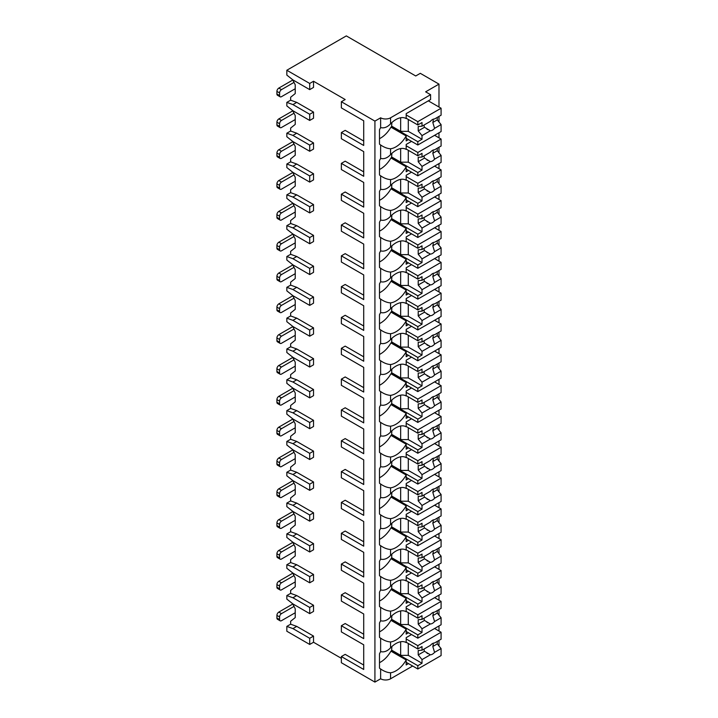 <?xml version="1.0" encoding="UTF-8"?>
<svg xmlns="http://www.w3.org/2000/svg" width="718" height="718" viewBox="0 0 718 718"><rect width="100%" height="100%" fill="white"/><g stroke="black" fill="none" stroke-linecap="round" stroke-linejoin="round"><path stroke-width="1.08" d="M341.364 101.732L374.922 121.109L380.639 117.806A7.009 4.048 0 0 0 390.556 117.806L430.594 94.686L425.639 91.823L438.985 84.114L420.299 73.326L415.722 75.973L346.318 35.9L286.832 70.247L286.832 75.094L292.935 79.931L309.709 89.624L313.524 87.416L313.524 81.251L345.178 99.533L341.364 101.732L341.364 107.897L363.712 120.795L363.712 141.051L345.178 130.353L341.364 132.552L341.364 138.718L363.712 151.624L363.712 171.88L345.178 161.173L341.364 163.381L341.364 169.547L363.712 182.444L363.712 202.7L345.178 192.002L341.364 194.201L341.364 200.367L363.712 213.273L363.712 233.521L345.178 222.822L341.364 225.03L341.364 231.187L363.712 244.093L363.712 264.35L345.178 253.651L341.364 255.85L341.364 262.016L363.712 274.913L363.712 295.17L345.178 284.472L341.364 286.67L341.364 292.836L363.712 305.742L363.712 325.999L345.178 315.292L341.364 317.5L341.364 323.665L363.712 336.562L363.712 356.819L345.178 346.121L341.364 348.32L341.364 354.486L363.712 367.392L363.712 387.648L345.178 376.941L341.364 379.149L341.364 385.306L363.712 398.212L363.712 418.468L345.178 407.77L341.364 409.969L341.364 416.135L363.712 429.032L363.712 449.288L345.178 438.59L341.364 440.789L341.364 446.955L363.712 459.861L363.712 480.118L345.178 469.419L341.364 471.618L341.364 477.784L363.712 490.681L363.712 510.938L345.178 500.24L341.364 502.438L341.364 508.604L363.712 521.51L363.712 541.767L345.178 531.06L341.364 533.268L341.364 539.433L363.712 552.33L363.712 572.587L345.178 561.889L341.364 564.088L341.364 570.254L363.712 583.16L363.712 603.407L345.178 592.709L341.364 594.917L341.364 601.074L363.712 613.98L363.712 634.236L345.178 623.538L341.364 625.737L341.364 631.903L363.712 644.8L363.712 665.056L345.178 654.358L341.364 656.557L341.364 662.723L374.922 682.1L380.639 678.797A7.009 4.048 0 0 0 390.556 678.797L412.671 666.026M438.492 645.401L438.985 645.114L438.985 640.42M309.709 644.45L309.709 638.284L292.935 628.6L286.832 626.401L286.832 631.239L309.709 644.45L313.524 642.251L341.364 658.325M363.712 644.8L363.712 669.463L341.364 656.557M363.712 613.98L363.712 638.634L341.364 625.737M363.712 583.16L363.712 607.814L341.364 594.917M363.712 552.33L363.712 576.994L341.364 564.088M363.712 521.51L363.712 546.165L341.364 533.268M363.712 490.681L363.712 515.345L341.364 502.438M363.712 459.861L363.712 484.515L341.364 471.618M363.712 429.032L363.712 453.695L341.364 440.789M363.712 398.212L363.712 422.875L341.364 409.969M363.712 367.392L363.712 392.046L341.364 379.149M363.712 336.562L363.712 361.226L341.364 348.32M363.712 305.742L363.712 330.397L341.364 317.5M363.712 274.913L363.712 299.577L341.364 286.67M363.712 244.093L363.712 268.747L341.364 255.85M363.712 213.273L363.712 237.927L341.364 225.03M363.712 182.444L363.712 207.107L341.364 194.201M363.712 151.624L363.712 176.278L341.364 163.381M363.712 120.795L363.712 145.458L341.364 132.552M374.922 682.1L374.922 121.109M286.832 626.401L290.646 624.193L290.646 621.25L295.224 617.588L295.224 608.783L292.612 603.685M309.709 613.63L309.709 607.464L292.935 597.771L286.832 595.572L286.832 599.099L292.935 603.937L309.709 613.63L313.524 611.422L313.524 605.265L296.749 595.572L290.646 593.373L290.646 590.42L295.224 586.768L295.224 577.963L292.612 572.856M309.709 582.801L309.709 576.635L292.935 566.951L286.832 564.752L286.832 568.27L292.935 573.117L309.709 582.801L313.524 580.602L313.524 574.436L296.749 564.752L290.646 562.544L290.646 559.6L295.224 555.938L295.224 547.134L292.612 542.036M309.709 551.98L309.709 545.815L292.935 536.131L286.832 533.923L286.832 537.45L292.935 542.296L309.709 551.98L313.524 549.782L313.524 543.616L296.749 533.923L290.646 531.724L290.646 528.771L295.224 525.118L295.224 516.314L292.612 511.216M309.709 521.151L309.709 514.994L292.935 505.301L286.832 503.103L286.832 506.621L292.935 511.467L309.709 521.151L313.524 518.952L313.524 512.787L296.749 503.103L290.646 500.904L290.646 497.951L295.224 494.298L295.224 485.485L292.612 480.387M309.709 490.331L309.709 484.165L292.935 474.481L286.832 472.282L286.832 475.801L292.935 480.647L309.709 490.331L313.524 488.132L313.524 481.966L296.749 472.282L290.646 470.075L290.646 467.122L295.224 463.469L295.224 454.665L292.612 449.567M309.709 459.511L309.709 453.345L292.935 443.652L286.832 441.453L286.832 444.981L292.935 449.818L309.709 459.511L313.524 457.303L313.524 451.137L296.749 441.453L290.646 439.254L290.646 436.302L295.224 432.649L295.224 423.844L292.612 418.738M309.709 428.682L309.709 422.516L292.935 412.832L286.832 410.633L286.832 414.151L292.935 418.998L309.709 428.682L313.524 426.483L313.524 420.317L296.749 410.633L290.646 408.425L290.646 405.482L295.224 401.82L295.224 393.015L292.612 387.917M309.709 397.862L309.709 391.696L292.935 382.012L286.832 379.804L286.832 383.331L292.935 388.169L309.709 397.862L313.524 395.663L313.524 389.497L296.749 379.804L290.646 377.605L290.646 374.652L295.224 371L295.224 362.195L292.612 357.088M309.709 367.033L309.709 360.876L292.935 351.183L286.832 348.984L286.832 352.502L292.935 357.349L309.709 367.033L313.524 364.834L313.524 358.668L296.749 348.984L290.646 346.785L290.646 343.832L295.224 340.179L295.224 331.366L292.612 326.268M309.709 336.212L309.709 330.047L292.935 320.363L286.832 318.155L286.832 321.682L292.935 326.528L309.709 336.212L313.524 334.014L313.524 327.848L296.749 318.155L290.646 315.956L290.646 313.003L295.224 309.35L295.224 300.546L292.612 295.448M309.709 305.392L309.709 299.226L292.935 289.534L286.832 287.335L286.832 290.853L292.935 295.699L309.709 305.392L313.524 303.184L313.524 297.019L296.749 287.335L290.646 285.136L290.646 282.183L295.224 278.53L295.224 269.717L292.612 264.619M309.709 274.563L309.709 268.397L292.935 258.713L286.832 256.514L286.832 260.033L292.935 264.879L309.709 274.563L313.524 272.364L313.524 266.199L296.749 256.514L290.646 254.307L290.646 251.363L295.224 247.701L295.224 238.897L292.612 233.799M309.709 243.743L309.709 237.577L292.935 227.884L286.832 225.685L286.832 229.213L292.935 234.05L309.709 243.743L313.524 241.535L313.524 235.378L296.749 225.685L290.646 223.486L290.646 220.534L295.224 216.881L295.224 208.076L292.612 202.97M309.709 212.914L309.709 206.748L292.935 197.064L286.832 194.865L286.832 198.383L292.935 203.23L309.709 212.914L313.524 210.715L313.524 204.549L296.749 194.865L290.646 192.657L290.646 189.714L295.224 186.052L295.224 177.247L292.612 172.149M309.709 182.094L309.709 175.928L292.935 166.244L286.832 164.036L286.832 167.563L292.935 172.41L309.709 182.094L313.524 179.895L313.524 173.729L296.749 164.036L290.646 161.837L290.646 158.884L295.224 155.232L295.224 146.427L292.612 141.329M309.709 151.265L309.709 145.108L292.935 135.415L286.832 133.216L286.832 136.734L292.935 141.581L309.709 151.265L313.524 149.066L313.524 142.9L296.749 133.216L290.646 131.017L290.646 128.064L295.224 124.411L295.224 115.598L292.612 110.5M309.709 120.444L309.709 114.279L292.935 104.595L286.832 102.387L286.832 105.914L292.935 110.76L309.709 120.444L313.524 118.246L313.524 112.08L296.749 102.387L290.646 100.188L290.646 97.235L295.224 93.582L295.224 84.778L292.612 79.68M313.524 642.251L313.524 636.085L296.749 626.401L290.646 624.193M286.832 102.387L290.646 100.188M286.832 133.216L290.646 131.017M286.832 164.036L290.646 161.837M286.832 194.865L290.646 192.657M286.832 225.685L290.646 223.486M286.832 256.514L290.646 254.307M286.832 287.335L290.646 285.136M286.832 318.155L290.646 315.956M286.832 348.984L290.646 346.785M286.832 379.804L290.646 377.605M286.832 410.633L290.646 408.425M286.832 441.453L290.646 439.254M286.832 472.282L290.646 470.075M286.832 503.103L290.646 500.904M286.832 533.923L290.646 531.724M286.832 564.752L290.646 562.544M286.832 595.572L290.646 593.373M280.146 96.804L277.471 95.261A2.692 1.553 -60 0 1 276.915 94.022L276.915 91.383A2.692 1.553 -60 0 1 278.826 88.081L281.492 89.624A2.692 1.553 120 0 0 279.589 92.927L279.589 95.566A2.692 1.553 120 0 0 280.146 96.804A2.692 1.553 120 0 0 281.492 96.67L295.224 88.745M281.492 89.624L294.003 82.399M278.826 88.081L292.738 80.048A6.471 3.734 0 0 1 292.782 80.021M286.832 70.247L309.709 83.459L313.524 81.251M309.709 89.624L309.709 83.459M309.709 114.279L313.524 112.08M309.709 145.108L313.524 142.9M309.709 175.928L313.524 173.729M309.709 206.748L313.524 204.549M309.709 237.577L313.524 235.378M309.709 268.397L313.524 266.199M309.709 299.226L313.524 297.019M309.709 330.047L313.524 327.848M309.709 360.876L313.524 358.668M309.709 391.696L313.524 389.497M309.709 422.516L313.524 420.317M309.709 453.345L313.524 451.137M309.709 484.165L313.524 481.966M309.709 514.994L313.524 512.787M309.709 545.815L313.524 543.616M309.709 576.635L313.524 574.436M309.709 607.464L313.524 605.265M309.709 638.284L313.524 636.085M292.935 135.415L296.749 133.216M292.935 104.595L296.749 102.387M292.935 166.244L296.749 164.036M292.935 197.064L296.749 194.865M292.935 227.884L296.749 225.685M292.935 258.713L296.749 256.514M292.935 289.534L296.749 287.335M292.935 320.363L296.749 318.155M292.935 351.183L296.749 348.984M292.935 382.012L296.749 379.804M292.935 412.832L296.749 410.633M292.935 443.652L296.749 441.453M292.935 474.481L296.749 472.282M292.935 505.301L296.749 503.103M292.935 536.131L296.749 533.923M292.935 566.951L296.749 564.752M292.935 597.771L296.749 595.572M292.935 628.6L296.749 626.401M438.985 631.023L438.985 625.952M438.985 615.191L438.985 609.591M438.985 600.194L438.985 595.132M438.985 584.362L438.985 578.771M438.985 569.374L438.985 564.312M438.985 553.542L438.985 547.951M438.985 538.545L438.985 533.483M438.985 522.713L438.985 517.122M438.985 507.725L438.985 502.663M438.985 491.893L438.985 486.301M438.985 476.905L438.985 471.834M438.985 461.073L438.985 455.472M438.985 446.075L438.985 441.014M438.985 430.244L438.985 424.652M438.985 415.255L438.985 410.193M438.985 399.423L438.985 393.823M438.985 384.426L438.985 379.364M438.985 368.594L438.985 363.003M438.985 353.606L438.985 348.544M438.985 337.774L438.985 332.183M438.985 322.786L438.985 317.715M438.985 306.954L438.985 301.354M438.985 291.957L438.985 286.895M438.985 276.125L438.985 270.533M438.985 261.137L438.985 256.066M438.985 245.305L438.985 239.704M438.985 230.307L438.985 225.246M438.985 214.476L438.985 208.884M438.985 199.487L438.985 194.425M438.985 183.655L438.985 178.064M438.985 168.658L438.985 163.596M438.985 152.826L438.985 147.235M438.985 137.838L438.985 132.776M438.985 122.006L438.985 116.415M438.985 107.018L438.985 84.114M380.639 117.806L380.639 127.607C384.076 128.441 387.379 127.185 390.556 123.819A20.49 11.829 120 0 1 406.146 118.551A20.49 11.829 120 0 1 406.191 118.578L406.191 113.623L430.594 99.533L430.594 94.686M408.479 139.597L406.191 140.916L406.191 135.962L390.942 127.158A20.49 11.829 120 0 1 379.499 138.664M380.639 127.607A20.49 11.829 120 0 0 379.499 129.77L379.499 144.147A20.49 11.829 120 0 0 380.639 144.991L380.639 158.427C384.076 159.27 387.379 158.005 390.556 154.648A20.49 11.829 120 0 1 406.146 149.371A20.49 11.829 120 0 1 406.191 149.398L406.191 144.444L411.531 141.365M390.556 154.648L390.556 148.77A20.49 11.829 120 0 0 406.191 135.962M380.639 158.427A20.49 11.829 120 0 0 379.499 160.59L379.499 174.968A20.49 11.829 120 0 0 380.639 175.811L380.639 189.256C384.076 190.09 387.379 188.834 390.556 185.468A20.49 11.829 120 0 1 406.146 180.2A20.49 11.829 120 0 1 406.191 180.227L406.191 175.264L411.531 172.185M390.556 185.468L390.556 179.59A20.49 11.829 120 0 0 406.191 166.782L390.942 157.978A20.49 11.829 120 0 1 379.499 169.493M408.479 170.426L406.191 171.746L406.191 166.782M380.639 189.256A20.49 11.829 120 0 0 379.499 191.419L379.499 205.797A20.49 11.829 120 0 0 380.639 206.64L380.639 220.076C384.076 220.911 387.379 219.654 390.556 216.297A20.49 11.829 120 0 1 406.146 211.02A20.49 11.829 120 0 1 406.191 211.047L406.191 206.093L411.531 203.006M390.556 216.297L390.556 210.419A20.49 11.829 120 0 0 406.191 197.612L390.942 188.807A20.49 11.829 120 0 1 379.499 200.313M408.479 201.246L406.191 202.566L406.191 197.612M380.639 220.076A20.49 11.829 120 0 0 379.499 222.239L379.499 236.617A20.49 11.829 120 0 0 380.639 237.461L380.639 250.896C384.076 251.74 387.379 250.474 390.556 247.118A20.49 11.829 120 0 1 406.146 241.84A20.49 11.829 120 0 1 406.191 241.876L406.191 236.913L411.531 233.835M390.556 247.118L390.556 241.239A20.49 11.829 120 0 0 406.191 228.432L390.942 219.627A20.49 11.829 120 0 1 379.499 231.142M408.479 232.076L406.191 233.395L406.191 228.432M380.639 250.896A20.49 11.829 120 0 0 379.499 253.068L379.499 267.437A20.49 11.829 120 0 0 380.639 268.281L380.639 281.725C384.076 282.56 387.379 281.303 390.556 277.947A20.49 11.829 120 0 1 406.146 272.669A20.49 11.829 120 0 1 406.191 272.696L406.191 267.742L411.531 264.655M390.556 277.947L390.556 272.068A20.49 11.829 120 0 0 406.191 259.261L390.942 250.447A20.49 11.829 120 0 1 379.499 261.962M408.479 262.896L406.191 264.215L406.191 259.261M380.639 281.725A20.49 11.829 120 0 0 379.499 283.888L379.499 298.266A20.49 11.829 120 0 0 380.639 299.11L380.639 312.545C384.076 313.389 387.379 312.124 390.556 308.767A20.49 11.829 120 0 1 406.146 303.49A20.49 11.829 120 0 1 406.191 303.526L406.191 298.562L411.531 295.484M390.556 308.767L390.556 302.888A20.49 11.829 120 0 0 406.191 290.081L390.942 281.276A20.49 11.829 120 0 1 379.499 292.782M408.479 293.716L406.191 295.044L406.191 290.081M380.639 312.545A20.49 11.829 120 0 0 379.499 314.708L379.499 329.086A20.49 11.829 120 0 0 380.639 329.93L380.639 343.375C384.076 344.209 387.379 342.953 390.556 339.587A20.49 11.829 120 0 1 406.146 334.319A20.49 11.829 120 0 1 406.191 334.346L406.191 329.382L411.531 326.304M390.556 339.587L390.556 333.717A20.49 11.829 120 0 0 406.191 320.901L390.942 312.097A20.49 11.829 120 0 1 379.499 323.612M408.479 324.545L406.191 325.864L406.191 320.901M380.639 343.375A20.49 11.829 120 0 0 379.499 345.537L379.499 359.915A20.49 11.829 120 0 0 380.639 360.759L380.639 374.195C384.076 375.029 387.379 373.773 390.556 370.416A20.49 11.829 120 0 1 406.146 365.139A20.49 11.829 120 0 1 406.191 365.166L406.191 360.212L411.531 357.124M390.556 370.416L390.556 364.538A20.49 11.829 120 0 0 406.191 351.73L390.942 342.926A20.49 11.829 120 0 1 379.499 354.432M408.479 355.365L406.191 356.684L406.191 351.73M380.639 374.195A20.49 11.829 120 0 0 379.499 376.358L379.499 390.736A20.49 11.829 120 0 0 380.639 391.579L380.639 405.024C384.076 405.858 387.379 404.593 390.556 401.236A20.49 11.829 120 0 1 406.146 395.968A20.49 11.829 120 0 1 406.191 395.995L406.191 391.032L411.531 387.953M390.556 401.236L390.556 395.358A20.49 11.829 120 0 0 406.191 382.55L390.942 373.746A20.49 11.829 120 0 1 379.499 385.261M408.479 386.194L406.191 387.514L406.191 382.55M380.639 405.024A20.49 11.829 120 0 0 379.499 407.187L379.499 421.565A20.49 11.829 120 0 0 380.639 422.408L380.639 435.844C384.076 436.679 387.379 435.422 390.556 432.065A20.49 11.829 120 0 1 406.146 426.788A20.49 11.829 120 0 1 406.191 426.815L406.191 421.861L411.531 418.774M390.556 432.065L390.556 426.187A20.49 11.829 120 0 0 406.191 413.38L390.942 404.566A20.49 11.829 120 0 1 379.499 416.081M408.479 417.014L406.191 418.334L406.191 413.38M380.639 435.844A20.49 11.829 120 0 0 379.499 438.007L379.499 452.385A20.49 11.829 120 0 0 380.639 453.229L380.639 466.664C384.076 467.508 387.379 466.242 390.556 462.886A20.49 11.829 120 0 1 406.146 457.608A20.49 11.829 120 0 1 406.191 457.644L406.191 452.681L411.531 449.603M390.556 462.886L390.556 457.007A20.49 11.829 120 0 0 406.191 444.2L390.942 435.395A20.49 11.829 120 0 1 379.499 446.901M408.479 447.835L406.191 449.163L406.191 444.2M380.639 466.664A20.49 11.829 120 0 0 379.499 468.836L379.499 483.205A20.49 11.829 120 0 0 380.639 484.049L380.639 497.493C384.076 498.328 387.379 497.071 390.556 493.706A20.49 11.829 120 0 1 406.146 488.437A20.49 11.829 120 0 1 406.191 488.464L406.191 483.51L411.531 480.423M390.556 493.706L390.556 487.836A20.49 11.829 120 0 0 406.191 475.029L390.942 466.215A20.49 11.829 120 0 1 379.499 477.73M408.479 478.664L406.191 479.983L406.191 475.029M380.639 497.493A20.49 11.829 120 0 0 379.499 499.656L379.499 514.034A20.49 11.829 120 0 0 380.639 514.878L380.639 528.313C384.076 529.157 387.379 527.892 390.556 524.535A20.49 11.829 120 0 1 406.146 519.258A20.49 11.829 120 0 1 406.191 519.285L406.191 514.33L411.531 511.252M390.556 524.535L390.556 518.656A20.49 11.829 120 0 0 406.191 505.849L390.942 497.044A20.49 11.829 120 0 1 379.499 508.55M408.479 509.484L406.191 510.803L406.191 505.849M380.639 528.313A20.49 11.829 120 0 0 379.499 530.476L379.499 544.854A20.49 11.829 120 0 0 380.639 545.698L380.639 559.142C384.076 559.977 387.379 558.721 390.556 555.355A20.49 11.829 120 0 1 406.146 550.087A20.49 11.829 120 0 1 406.191 550.114L406.191 545.15L411.531 542.072M390.556 555.355L390.556 549.485A20.49 11.829 120 0 0 406.191 536.669L390.942 527.865A20.49 11.829 120 0 1 379.499 539.38M408.479 540.313L406.191 541.632L406.191 536.669M380.639 559.142A20.49 11.829 120 0 0 379.499 561.305L379.499 575.683A20.49 11.829 120 0 0 380.639 576.527L380.639 589.963C384.076 590.797 387.379 589.541 390.556 586.184A20.49 11.829 120 0 1 406.146 580.907A20.49 11.829 120 0 1 406.191 580.934L406.191 575.98L411.531 572.892M390.556 586.184L390.556 580.306A20.49 11.829 120 0 0 406.191 567.498L390.942 558.694A20.49 11.829 120 0 1 379.499 570.2M408.479 571.133L406.191 572.452L406.191 567.498M380.639 589.963A20.49 11.829 120 0 0 379.499 592.126L379.499 606.504A20.49 11.829 120 0 0 380.639 607.347L380.639 620.783C384.076 621.626 387.379 620.361 390.556 617.004A20.49 11.829 120 0 1 406.146 611.727A20.49 11.829 120 0 1 406.191 611.763L406.191 606.8L411.531 603.721M390.556 617.004L390.556 611.126A20.49 11.829 120 0 0 406.191 598.318L390.942 589.514A20.49 11.829 120 0 1 379.499 601.029M408.479 601.962L406.191 603.282L406.191 598.318M380.639 678.797L380.639 668.996A20.49 11.829 120 0 1 379.499 668.153L379.499 653.775A20.49 11.829 120 0 1 380.639 651.612C384.076 652.447 387.379 651.19 390.556 647.833A20.49 11.829 120 0 1 406.146 642.556A20.49 11.829 120 0 1 406.191 642.583L406.191 637.629L411.531 634.541M390.556 647.833L390.556 641.955A20.49 11.829 120 0 0 406.191 629.147L390.942 620.334A20.49 11.829 120 0 1 379.499 631.849M408.479 632.782L406.191 634.102L406.191 629.147M408.479 663.603L406.191 664.931L406.191 659.968L390.942 651.163A20.49 11.829 120 0 1 379.499 662.669M390.556 678.797L390.556 672.775A20.49 11.829 120 0 0 406.191 659.968M391.893 122.527L391.507 127.49M390.556 148.77C387.379 148.59 384.076 147.325 380.639 144.991L381.079 145.242M380.639 620.783A20.49 11.829 120 0 0 379.499 622.955L379.499 637.324A20.49 11.829 120 0 0 380.639 638.167L380.639 651.612M390.556 179.59C387.379 179.41 384.076 178.154 380.639 175.811L381.079 176.063M390.556 210.419C387.379 210.239 384.076 208.974 380.639 206.64L381.079 206.892M390.556 241.239C387.379 241.06 384.076 239.803 380.639 237.461L381.079 237.712M390.556 272.068C387.379 271.88 384.076 270.623 380.639 268.281L381.079 268.532M390.556 302.888C387.379 302.709 384.076 301.443 380.639 299.11L381.079 299.361M390.556 333.717C387.379 333.529 384.076 332.272 380.639 329.93L381.079 330.181M390.556 364.538C387.379 364.358 384.076 363.093 380.639 360.759L381.079 361.01M390.556 395.358C387.379 395.178 384.076 393.922 380.639 391.579L381.079 391.831M390.556 426.187C387.379 426.007 384.076 424.742 380.639 422.408L381.079 422.66M390.556 457.007C387.379 456.827 384.076 455.571 380.639 453.229L381.079 453.48M390.556 487.836C387.379 487.648 384.076 486.391 380.639 484.049L381.079 484.3M390.556 518.656C387.379 518.477 384.076 517.211 380.639 514.878L381.079 515.129M390.556 549.485C387.379 549.297 384.076 548.04 380.639 545.698L381.079 545.949M390.556 580.306C387.379 580.126 384.076 578.861 380.639 576.527L381.079 576.778M390.556 611.126C387.379 610.946 384.076 609.69 380.639 607.347L381.079 607.599M390.556 641.955C387.379 641.766 384.076 640.51 380.639 638.167L381.079 638.419M390.556 672.775C387.379 672.595 384.076 671.33 380.639 668.996L381.079 669.248M391.893 153.347L391.507 158.31M406.191 149.066L417.822 155.779L422.013 153.356L422.013 157.036L430.36 152.216A6.471 3.734 120 0 1 432.469 150.412A6.471 3.734 120 0 1 434.569 149.784L441.085 146.023L441.085 139.05L417.822 152.476L417.822 155.779M406.191 145.763L417.822 152.476M391.507 157.323L417.822 172.517L417.822 175.82L441.085 162.385L441.085 155.411L437.271 150.717L432.81 153.293A6.471 3.734 120 0 0 433.169 150.062M406.191 169.098L417.822 175.82M417.822 172.517L422.013 170.094L422.013 166.423L430.36 161.604A6.471 3.734 120 0 0 432.469 160.976A6.471 3.734 120 0 0 434.569 159.172L441.085 155.411M422.013 166.423L418.208 161.729L418.208 157.323L422.013 157.036M424.087 155.842A6.471 3.734 120 0 0 424.491 158.095L418.208 161.729M424.491 158.095L430.36 161.604M434.569 159.172L432.81 153.293M422.013 170.094L408.291 162.169L400.662 162.169L391.893 157.107M408.291 150.277L408.291 162.169M400.662 148.563L400.662 162.169M437.271 150.717L437.271 148.231M434.605 135.307L441.085 139.05M391.893 184.176L391.507 189.13M406.191 179.895L417.822 186.608L422.013 184.185L422.013 187.856L430.36 183.036A6.471 3.734 120 0 1 432.469 181.232A6.471 3.734 120 0 1 434.569 180.613L441.085 176.852L441.085 169.87L417.822 183.305L417.822 186.608M406.191 176.592L417.822 183.305M391.507 188.143L417.822 203.338L417.822 206.64L441.085 193.214L441.085 186.231L437.271 181.546L432.81 184.113A6.471 3.734 120 0 0 433.169 180.891M406.191 199.927L417.822 206.64M417.822 203.338L422.013 200.914L422.013 197.244L430.36 192.424A6.471 3.734 120 0 0 432.469 191.805A6.471 3.734 120 0 0 434.569 190.001L441.085 186.231M422.013 197.244L418.208 192.55L418.208 188.143L422.013 187.856M424.087 186.662A6.471 3.734 120 0 0 424.491 188.924L418.208 192.55M424.491 188.924L430.36 192.424M434.569 190.001L432.81 184.113M422.013 200.914L408.291 192.989L400.662 192.989L391.893 187.928M408.291 181.098L408.291 192.989M400.662 179.392L400.662 192.989M437.271 181.546L437.271 179.051M434.605 166.127L441.085 169.87M391.893 214.996L391.507 219.959M406.191 210.715L417.822 217.428L422.013 215.005L422.013 218.685L430.36 213.865A6.471 3.734 120 0 1 432.469 212.061A6.471 3.734 120 0 1 434.569 211.433L441.085 207.673L441.085 200.699L417.822 214.126L417.822 217.428M406.191 207.412L417.822 214.126M391.507 218.972L417.822 234.167L417.822 237.47L441.085 224.034L441.085 217.06L437.271 212.366L432.81 214.942A6.471 3.734 120 0 0 433.169 211.711M406.191 230.747L417.822 237.47M417.822 234.167L422.013 231.743L422.013 228.064L430.36 223.253A6.471 3.734 120 0 0 432.469 222.625A6.471 3.734 120 0 0 434.569 220.821L441.085 217.06M422.013 228.064L418.208 223.379L418.208 218.972L422.013 218.685M424.087 217.491A6.471 3.734 120 0 0 424.491 219.744L418.208 223.379M424.491 219.744L430.36 223.253M434.569 220.821L432.81 214.942M422.013 231.743L408.291 223.819L400.662 223.819L391.893 218.748M408.291 211.927L408.291 223.819M400.662 210.212L400.662 223.819M437.271 212.366L437.271 209.871M434.605 196.956L441.085 200.699M391.893 245.825L391.507 250.779M406.191 241.535L417.822 248.257L422.013 245.834L422.013 249.505L430.36 244.685A6.471 3.734 120 0 1 432.469 242.881A6.471 3.734 120 0 1 434.569 242.262L441.085 238.493L441.085 231.519L417.822 244.955L417.822 248.257M406.191 238.232L417.822 244.955M391.507 249.792L417.822 264.987L417.822 268.29L441.085 254.863L441.085 247.881L437.271 243.187L432.81 245.762A6.471 3.734 120 0 0 433.169 242.54M406.191 261.576L417.822 268.29M417.822 264.987L422.013 262.564L422.013 258.893L430.36 254.073A6.471 3.734 120 0 0 432.469 253.454A6.471 3.734 120 0 0 434.569 251.641L441.085 247.881M422.013 258.893L418.208 254.199L418.208 249.792L422.013 249.505M424.087 248.311A6.471 3.734 120 0 0 424.491 250.564L418.208 254.199M424.491 250.564L430.36 254.073M434.569 251.641L432.81 245.762M422.013 262.564L408.291 254.639L400.662 254.639L391.893 249.577M408.291 242.747L408.291 254.639M400.662 241.042L400.662 254.639M437.271 243.187L437.271 240.701M434.605 227.777L441.085 231.519M391.893 276.645L391.507 281.609M406.191 272.364L417.822 279.078L422.013 276.654L422.013 280.325L430.36 275.515A6.471 3.734 120 0 1 432.469 273.702A6.471 3.734 120 0 1 434.569 273.082L441.085 269.322L441.085 262.348L417.822 275.775L417.822 279.078M406.191 269.062L417.822 275.775M391.507 280.621L417.822 295.807L417.822 299.11L441.085 285.683L441.085 278.71L437.271 274.016L432.81 276.592A6.471 3.734 120 0 0 433.169 273.361M406.191 292.397L417.822 299.11M417.822 295.807L422.013 293.393L422.013 289.713L430.36 284.893A6.471 3.734 120 0 0 432.469 284.274A6.471 3.734 120 0 0 434.569 282.47L441.085 278.71M422.013 289.713L418.208 285.019L418.208 280.621L422.013 280.325M424.087 279.14A6.471 3.734 120 0 0 424.491 281.393L418.208 285.019M424.491 281.393L430.36 284.893M434.569 282.47L432.81 276.592M422.013 293.393L408.291 285.459L400.662 285.459L391.893 280.397M408.291 273.576L408.291 285.459M400.662 271.862L400.662 285.459M437.271 274.016L437.271 271.521M434.605 258.606L441.085 262.348M391.893 307.475L391.507 312.429M406.191 303.184L417.822 309.898L422.013 307.483L422.013 311.154L430.36 306.335A6.471 3.734 120 0 1 432.469 304.531A6.471 3.734 120 0 1 434.569 303.902L441.085 300.142L441.085 293.168L417.822 306.595L417.822 309.898M406.191 299.882L417.822 306.595M391.507 311.441L417.822 326.636L417.822 329.939L441.085 316.503L441.085 309.53L437.271 304.836L432.81 307.412A6.471 3.734 120 0 0 433.169 304.181M406.191 323.226L417.822 329.939M417.822 326.636L422.013 324.213L422.013 320.542L430.36 315.723A6.471 3.734 120 0 0 432.469 315.094A6.471 3.734 120 0 0 434.569 313.29L441.085 309.53M422.013 320.542L418.208 315.848L418.208 311.441L422.013 311.154M424.087 309.961A6.471 3.734 120 0 0 424.491 312.213L418.208 315.848M424.491 312.213L430.36 315.723M434.569 313.29L432.81 307.412M422.013 324.213L408.291 316.288L400.662 316.288L391.893 311.226M408.291 304.396L408.291 316.288M400.662 302.682L400.662 316.288M437.271 304.836L437.271 302.35M434.605 289.426L441.085 293.168M391.893 338.295L391.507 343.249M406.191 334.014L417.822 340.727L422.013 338.304L422.013 341.974L430.36 337.155A6.471 3.734 120 0 1 432.469 335.351A6.471 3.734 120 0 1 434.569 334.732L441.085 330.971L441.085 323.989L417.822 337.424L417.822 340.727M406.191 330.711L417.822 337.424M391.507 342.271L417.822 357.456L417.822 360.759L441.085 347.332L441.085 340.359L437.271 335.665L432.81 338.232A6.471 3.734 120 0 0 433.169 335.01M406.191 354.046L417.822 360.759M417.822 357.456L422.013 355.033L422.013 351.362L430.36 346.543A6.471 3.734 120 0 0 432.469 345.923A6.471 3.734 120 0 0 434.569 344.119L441.085 340.359M422.013 351.362L418.208 346.668L418.208 342.271L422.013 341.974M424.087 340.781A6.471 3.734 120 0 0 424.491 343.042L418.208 346.668M424.491 343.042L430.36 346.543M434.569 344.119L432.81 338.232M422.013 355.033L408.291 347.108L400.662 347.108L391.893 342.046M408.291 335.225L408.291 347.108M400.662 333.511L400.662 347.108M437.271 335.665L437.271 333.17M434.605 320.246L441.085 323.989M391.893 369.115L391.507 374.078M406.191 364.834L417.822 371.547L422.013 369.124L422.013 372.804L430.36 367.984A6.471 3.734 120 0 1 432.469 366.18A6.471 3.734 120 0 1 434.569 365.552L441.085 361.791L441.085 354.818L417.822 368.244L417.822 371.547M406.191 361.531L417.822 368.244M391.507 373.091L417.822 388.285L417.822 391.588L441.085 378.153L441.085 371.179L437.271 366.485L432.81 369.061A6.471 3.734 120 0 0 433.169 365.83M406.191 384.866L417.822 391.588M417.822 388.285L422.013 385.862L422.013 382.182L430.36 377.372A6.471 3.734 120 0 0 432.469 376.744A6.471 3.734 120 0 0 434.569 374.94L441.085 371.179M422.013 382.182L418.208 377.497L418.208 373.091L422.013 372.804M424.087 371.61A6.471 3.734 120 0 0 424.491 373.863L418.208 377.497M424.491 373.863L430.36 377.372M434.569 374.94L432.81 369.061M422.013 385.862L408.291 377.937L400.662 377.937L391.893 372.866M408.291 366.045L408.291 377.937M400.662 364.331L400.662 377.937M437.271 366.485L437.271 363.99M434.605 351.075L441.085 354.818M391.893 399.944L391.507 404.898M406.191 395.654L417.822 402.376L422.013 399.953L422.013 403.624L430.36 398.804A6.471 3.734 120 0 1 432.469 397A6.471 3.734 120 0 1 434.569 396.381L441.085 392.62L441.085 385.638L417.822 399.073L417.822 402.376M406.191 392.351L417.822 399.073M391.507 403.911L417.822 419.106L417.822 422.408L441.085 408.982L441.085 401.999L437.271 397.305L432.81 399.881A6.471 3.734 120 0 0 433.169 396.659M406.191 415.695L417.822 422.408M417.822 419.106L422.013 416.682L422.013 413.012L430.36 408.192A6.471 3.734 120 0 0 432.469 407.573A6.471 3.734 120 0 0 434.569 405.76L441.085 401.999M422.013 413.012L418.208 408.318L418.208 403.911L422.013 403.624M424.087 402.43A6.471 3.734 120 0 0 424.491 404.683L418.208 408.318M424.491 404.683L430.36 408.192M434.569 405.76L432.81 399.881M422.013 416.682L408.291 408.757L400.662 408.757L391.893 403.695M408.291 396.866L408.291 408.757M400.662 395.16L400.662 408.757M437.271 397.305L437.271 394.819M434.605 381.895L441.085 385.638M391.893 430.764L391.507 435.727M406.191 426.483L417.822 433.196L422.013 430.773L422.013 434.453L430.36 429.633A6.471 3.734 120 0 1 432.469 427.829A6.471 3.734 120 0 1 434.569 427.201L441.085 423.44L441.085 416.467L417.822 429.894L417.822 433.196M406.191 423.18L417.822 429.894M391.507 434.74L417.822 449.926L417.822 453.229L441.085 439.802L441.085 432.828L437.271 428.134L432.81 430.71A6.471 3.734 120 0 0 433.169 427.479M406.191 446.515L417.822 453.229M417.822 449.926L422.013 447.511L422.013 443.832L430.36 439.012A6.471 3.734 120 0 0 432.469 438.393A6.471 3.734 120 0 0 434.569 436.589L441.085 432.828M422.013 443.832L418.208 439.138L418.208 434.74L422.013 434.453M424.087 433.259A6.471 3.734 120 0 0 424.491 435.512L418.208 439.138M424.491 435.512L430.36 439.012M434.569 436.589L432.81 430.71M422.013 447.511L408.291 439.587L400.662 439.587L391.893 434.516M408.291 427.695L408.291 439.587M400.662 425.98L400.662 439.587M437.271 428.134L437.271 425.639M434.605 412.724L441.085 416.467M391.893 461.593L391.507 466.547M406.191 457.303L417.822 464.016L422.013 461.602L422.013 465.273L430.36 460.453A6.471 3.734 120 0 1 432.469 458.649A6.471 3.734 120 0 1 434.569 458.03L441.085 454.261L441.085 447.287L417.822 460.723L417.822 464.016M406.191 454L417.822 460.723M391.507 465.56L417.822 480.755L417.822 484.058L441.085 470.622L441.085 463.649L437.271 458.955L432.81 461.53A6.471 3.734 120 0 0 433.169 458.308M406.191 477.344L417.822 484.058M417.822 480.755L422.013 478.332L422.013 474.661L430.36 469.841A6.471 3.734 120 0 0 432.469 469.213A6.471 3.734 120 0 0 434.569 467.409L441.085 463.649M422.013 474.661L418.208 469.967L418.208 465.56L422.013 465.273M424.087 464.079A6.471 3.734 120 0 0 424.491 466.332L418.208 469.967M424.491 466.332L430.36 469.841M434.569 467.409L432.81 461.53M422.013 478.332L408.291 470.407L400.662 470.407L391.893 465.345M408.291 458.515L408.291 470.407M400.662 456.81L400.662 470.407M437.271 458.955L437.271 456.469M434.605 443.544L441.085 447.287M391.893 492.413L391.507 497.377M406.191 488.132L417.822 494.846L422.013 492.422L422.013 496.093L430.36 491.274A6.471 3.734 120 0 1 432.469 489.47A6.471 3.734 120 0 1 434.569 488.85L441.085 485.09L441.085 478.116L417.822 491.543L417.822 494.846M406.191 484.829L417.822 491.543M391.507 496.389L417.822 511.575L417.822 514.878L441.085 501.451L441.085 494.478L437.271 489.784L432.81 492.36A6.471 3.734 120 0 0 433.169 489.129M406.191 508.165L417.822 514.878M417.822 511.575L422.013 509.152L422.013 505.481L430.36 500.661A6.471 3.734 120 0 0 432.469 500.042A6.471 3.734 120 0 0 434.569 498.238L441.085 494.478M422.013 505.481L418.208 500.787L418.208 496.389L422.013 496.093M424.087 494.899A6.471 3.734 120 0 0 424.491 497.161L418.208 500.787M424.491 497.161L430.36 500.661M434.569 498.238L432.81 492.36M422.013 509.152L408.291 501.227L400.662 501.227L391.893 496.165M408.291 489.344L408.291 501.227M400.662 487.63L400.662 501.227M437.271 489.784L437.271 487.289M434.605 474.374L441.085 478.116M391.893 523.234L391.507 528.197M406.191 518.952L417.822 525.666L422.013 523.242L422.013 526.922L430.36 522.103A6.471 3.734 120 0 1 432.469 520.299A6.471 3.734 120 0 1 434.569 519.67L441.085 515.91L441.085 508.936L417.822 522.363L417.822 525.666M406.191 515.65L417.822 522.363M391.507 527.209L417.822 542.404L417.822 545.707L441.085 532.271L441.085 525.298L437.271 520.604L432.81 523.18A6.471 3.734 120 0 0 433.169 519.949M406.191 538.994L417.822 545.707M417.822 542.404L422.013 539.981L422.013 536.31L430.36 531.491A6.471 3.734 120 0 0 432.469 530.862A6.471 3.734 120 0 0 434.569 529.058L441.085 525.298M422.013 536.31L418.208 531.616L418.208 527.209L422.013 526.922M424.087 525.729A6.471 3.734 120 0 0 424.491 527.981L418.208 531.616M424.491 527.981L430.36 531.491M434.569 529.058L432.81 523.18M422.013 539.981L408.291 532.056L400.662 532.056L391.893 526.994M408.291 520.164L408.291 532.056M400.662 518.45L400.662 532.056M437.271 520.604L437.271 518.118M434.605 505.194L441.085 508.936M391.893 554.063L391.507 559.017M406.191 549.782L417.822 556.495L422.013 554.072L422.013 557.742L430.36 552.923A6.471 3.734 120 0 1 432.469 551.119A6.471 3.734 120 0 1 434.569 550.5L441.085 546.739L441.085 539.756L417.822 553.192L417.822 556.495M406.191 546.479L417.822 553.192M391.507 558.03L417.822 573.224L417.822 576.527L441.085 563.1L441.085 556.118L437.271 551.433L432.81 554A6.471 3.734 120 0 0 433.169 550.778M406.191 569.814L417.822 576.527M417.822 573.224L422.013 570.801L422.013 567.13L430.36 562.311A6.471 3.734 120 0 0 432.469 561.691A6.471 3.734 120 0 0 434.569 559.887L441.085 556.118M422.013 567.13L418.208 562.436L418.208 558.03L422.013 557.742M424.087 556.549A6.471 3.734 120 0 0 424.491 558.81L418.208 562.436M424.491 558.81L430.36 562.311M434.569 559.887L432.81 554M422.013 570.801L408.291 562.876L400.662 562.876L391.893 557.814M408.291 550.984L408.291 562.876M400.662 549.279L400.662 562.876M437.271 551.433L437.271 548.938M434.605 536.014L441.085 539.756M391.893 584.883L391.507 589.846M406.191 580.602L417.822 587.315L422.013 584.892L422.013 588.572L430.36 583.752A6.471 3.734 120 0 1 432.469 581.948A6.471 3.734 120 0 1 434.569 581.32L441.085 577.559L441.085 570.586L417.822 584.012L417.822 587.315M406.191 577.299L417.822 584.012M391.507 588.859L417.822 604.053L417.822 607.356L441.085 593.921L441.085 586.947L437.271 582.253L432.81 584.829A6.471 3.734 120 0 0 433.169 581.598M406.191 600.634L417.822 607.356M417.822 604.053L422.013 601.63L422.013 597.95L430.36 593.14A6.471 3.734 120 0 0 432.469 592.512A6.471 3.734 120 0 0 434.569 590.708L441.085 586.947M422.013 597.95L418.208 593.265L418.208 588.859L422.013 588.572M424.087 587.378A6.471 3.734 120 0 0 424.491 589.631L418.208 593.265M424.491 589.631L430.36 593.14M434.569 590.708L432.81 584.829M422.013 601.63L408.291 593.705L400.662 593.705L391.893 588.634M408.291 581.813L408.291 593.705M400.662 580.099L400.662 593.705M437.271 582.253L437.271 579.758M434.605 566.843L441.085 570.586M391.893 615.712L391.507 620.666M406.191 611.422L417.822 618.144L422.013 615.721L422.013 619.392L430.36 614.572A6.471 3.734 120 0 1 432.469 612.768A6.471 3.734 120 0 1 434.569 612.149L441.085 608.379L441.085 601.406L417.822 614.841L417.822 618.144M406.191 608.119L417.822 614.841M391.507 619.679L417.822 634.874L417.822 638.176L441.085 624.75L441.085 617.767L437.271 613.073L432.81 615.649A6.471 3.734 120 0 0 433.169 612.427M406.191 631.463L417.822 638.176M417.822 634.874L422.013 632.45L422.013 628.78L430.36 623.96A6.471 3.734 120 0 0 432.469 623.341A6.471 3.734 120 0 0 434.569 621.528L441.085 617.767M422.013 628.78L418.208 624.086L418.208 619.679L422.013 619.392M424.087 618.198A6.471 3.734 120 0 0 424.491 620.451L418.208 624.086M424.491 620.451L430.36 623.96M434.569 621.528L432.81 615.649M422.013 632.45L408.291 624.525L400.662 624.525L391.893 619.463M408.291 612.634L408.291 624.525M400.662 610.928L400.662 624.525M437.271 613.073L437.271 610.587M434.605 597.663L441.085 601.406M391.893 646.532L391.507 651.495M406.191 642.251L417.822 648.964L422.013 646.541L422.013 650.212L430.36 645.401A6.471 3.734 120 0 1 432.469 643.588A6.471 3.734 120 0 1 434.569 642.969L441.085 639.208L441.085 632.235L417.822 645.661L417.822 648.964M406.191 638.948L417.822 645.661M391.507 650.508L417.822 665.694L417.822 668.996L441.085 655.57L441.085 648.596L437.271 643.902L432.81 646.478A6.471 3.734 120 0 0 433.169 643.247M406.191 662.283L417.822 668.996M417.822 665.694L422.013 663.279L422.013 659.6L430.36 654.78A6.471 3.734 120 0 0 432.469 654.161A6.471 3.734 120 0 0 434.569 652.357L441.085 648.596M422.013 659.6L418.208 654.906L418.208 650.508L422.013 650.212M424.087 649.027A6.471 3.734 120 0 0 424.491 651.28L418.208 654.906M424.491 651.28L430.36 654.78M434.569 652.357L432.81 646.478M422.013 663.279L408.291 655.346L400.662 655.346L391.893 650.284M408.291 643.463L408.291 655.346M400.662 641.748L400.662 655.346M437.271 643.902L437.271 641.407M434.605 628.492L441.085 632.235M406.191 118.246L417.822 124.959L422.013 122.536L422.013 126.206L430.36 121.387A6.471 3.734 120 0 1 432.469 119.583A6.471 3.734 120 0 1 434.569 118.964L441.085 115.203L441.085 108.23L417.822 121.656L417.822 124.959M406.191 114.943L417.822 121.656M391.507 126.503L417.822 141.688L417.822 144.991L441.085 131.565L441.085 124.591L437.271 119.897L432.81 122.464A6.471 3.734 120 0 0 433.169 119.242M406.191 138.278L417.822 144.991M417.822 141.688L422.013 139.265L422.013 135.594L430.36 130.775A6.471 3.734 120 0 0 432.469 130.155A6.471 3.734 120 0 0 434.569 128.351L441.085 124.591M422.013 135.594L418.208 130.9L418.208 126.503L422.013 126.206M424.087 125.013A6.471 3.734 120 0 0 424.491 127.274L418.208 130.9M424.491 127.274L430.36 130.775M434.569 128.351L432.81 122.464M422.013 139.265L408.291 131.34L400.662 131.34L391.893 126.278M408.291 119.457L408.291 131.34M400.662 117.743L400.662 131.34M437.271 119.897L437.271 117.402M428.314 100.852L441.085 108.23M280.146 127.624L277.471 126.081A2.692 1.553 -60 0 1 276.915 124.851L276.915 122.204A2.692 1.553 -60 0 1 278.826 118.901L281.492 120.444A2.692 1.553 120 0 0 279.589 123.747L279.589 126.386A2.692 1.553 120 0 0 280.146 127.624A2.692 1.553 120 0 0 281.492 127.49L295.224 119.565M281.492 120.444L294.003 113.22M278.826 118.901L292.738 110.868A6.471 3.734 0 0 1 292.782 110.841M280.146 158.445L277.471 156.91A2.692 1.553 -60 0 1 276.915 155.671L276.915 153.033A2.692 1.553 -60 0 1 278.826 149.73L281.492 151.265A2.692 1.553 120 0 0 279.589 154.567L279.589 157.215A2.692 1.553 120 0 0 280.146 158.445A2.692 1.553 120 0 0 281.492 158.31L295.224 150.385M281.492 151.265L294.003 144.049M278.826 149.73L292.738 141.688A6.471 3.734 0 0 1 292.782 141.67M280.146 189.274L277.471 187.73A2.692 1.553 -60 0 1 276.915 186.501L276.915 183.853A2.692 1.553 -60 0 1 278.826 180.55L281.492 182.094A2.692 1.553 120 0 0 279.589 185.397L279.589 188.035A2.692 1.553 120 0 0 280.146 189.274A2.692 1.553 120 0 0 281.492 189.139L295.224 181.214M281.492 182.094L294.003 174.869M278.826 180.55L292.738 172.517A6.471 3.734 0 0 1 292.782 172.491M280.146 220.094L277.471 218.55A2.692 1.553 -60 0 1 276.915 217.321L276.915 214.682A2.692 1.553 -60 0 1 278.826 211.379L281.492 212.914A2.692 1.553 120 0 0 279.589 216.217L279.589 218.864A2.692 1.553 120 0 0 280.146 220.094A2.692 1.553 120 0 0 281.492 219.959L295.224 212.034M281.492 212.914L294.003 205.698M278.826 211.379L292.738 203.338A6.471 3.734 0 0 1 292.782 203.311M280.146 250.923L277.471 249.379A2.692 1.553 -60 0 1 276.915 248.141L276.915 245.502A2.692 1.553 -60 0 1 278.826 242.199L281.492 243.743A2.692 1.553 120 0 0 279.589 247.046L279.589 249.684A2.692 1.553 120 0 0 280.146 250.923A2.692 1.553 120 0 0 281.492 250.788L295.224 242.864M281.492 243.743L294.003 236.518M278.826 242.199L292.738 234.167A6.471 3.734 0 0 1 292.782 234.14M280.146 281.743L277.471 280.2A2.692 1.553 -60 0 1 276.915 278.97L276.915 276.322A2.692 1.553 -60 0 1 278.826 273.019L281.492 274.563A2.692 1.553 120 0 0 279.589 277.866L279.589 280.514A2.692 1.553 120 0 0 280.146 281.743A2.692 1.553 120 0 0 281.492 281.609L295.224 273.684M281.492 274.563L294.003 267.338M278.826 273.019L292.738 264.987A6.471 3.734 0 0 1 292.782 264.96M280.146 312.563L277.471 311.029A2.692 1.553 -60 0 1 276.915 309.79L276.915 307.151A2.692 1.553 -60 0 1 278.826 303.849L281.492 305.392A2.692 1.553 120 0 0 279.589 308.695L279.589 311.334A2.692 1.553 120 0 0 280.146 312.563A2.692 1.553 120 0 0 281.492 312.438L295.224 304.504M281.492 305.392L294.003 298.167M278.826 303.849L292.738 295.807A6.471 3.734 0 0 1 292.782 295.789M280.146 343.392L277.471 341.849A2.692 1.553 -60 0 1 276.915 340.619L276.915 337.972A2.692 1.553 -60 0 1 278.826 334.669L281.492 336.212A2.692 1.553 120 0 0 279.589 339.515L279.589 342.154A2.692 1.553 120 0 0 280.146 343.392A2.692 1.553 120 0 0 281.492 343.258L295.224 335.333M281.492 336.212L294.003 328.988M278.826 334.669L292.738 326.636A6.471 3.734 0 0 1 292.782 326.609M280.146 374.213L277.471 372.678A2.692 1.553 -60 0 1 276.915 371.439L276.915 368.801A2.692 1.553 -60 0 1 278.826 365.498L281.492 367.033A2.692 1.553 120 0 0 279.589 370.335L279.589 372.983A2.692 1.553 120 0 0 280.146 374.213A2.692 1.553 120 0 0 281.492 374.078L295.224 366.153M281.492 367.033L294.003 359.817M278.826 365.498L292.738 357.456A6.471 3.734 0 0 1 292.782 357.438M280.146 405.042L277.471 403.498A2.692 1.553 -60 0 1 276.915 402.259L276.915 399.621A2.692 1.553 -60 0 1 278.826 396.318L281.492 397.862A2.692 1.553 120 0 0 279.589 401.165L279.589 403.803A2.692 1.553 120 0 0 280.146 405.042A2.692 1.553 120 0 0 281.492 404.907L295.224 396.982M281.492 397.862L294.003 390.637M278.826 396.318L292.738 388.285A6.471 3.734 0 0 1 292.782 388.259M280.146 435.862L277.471 434.318A2.692 1.553 -60 0 1 276.915 433.089L276.915 430.441A2.692 1.553 -60 0 1 278.826 427.147L281.492 428.682A2.692 1.553 120 0 0 279.589 431.985L279.589 434.632A2.692 1.553 120 0 0 280.146 435.862A2.692 1.553 120 0 0 281.492 435.727L295.224 427.802M281.492 428.682L294.003 421.457M278.826 427.147L292.738 419.106A6.471 3.734 0 0 1 292.782 419.079M280.146 466.691L277.471 465.147A2.692 1.553 -60 0 1 276.915 463.909L276.915 461.27A2.692 1.553 -60 0 1 278.826 457.967L281.492 459.511A2.692 1.553 120 0 0 279.589 462.814L279.589 465.452A2.692 1.553 120 0 0 280.146 466.691A2.692 1.553 120 0 0 281.492 466.556L295.224 458.631M281.492 459.511L294.003 452.286M278.826 457.967L292.738 449.935A6.471 3.734 0 0 1 292.782 449.908M280.146 497.511L277.471 495.967A2.692 1.553 -60 0 1 276.915 494.738L276.915 492.09A2.692 1.553 -60 0 1 278.826 488.787L281.492 490.331A2.692 1.553 120 0 0 279.589 493.634L279.589 496.273A2.692 1.553 120 0 0 280.146 497.511A2.692 1.553 120 0 0 281.492 497.377L295.224 489.452M281.492 490.331L294.003 483.106M278.826 488.787L292.738 480.755A6.471 3.734 0 0 1 292.782 480.728M280.146 528.331L277.471 526.797A2.692 1.553 -60 0 1 276.915 525.558L276.915 522.919A2.692 1.553 -60 0 1 278.826 519.617L281.492 521.16A2.692 1.553 120 0 0 279.589 524.454L279.589 527.102A2.692 1.553 120 0 0 280.146 528.331A2.692 1.553 120 0 0 281.492 528.206L295.224 520.272M281.492 521.16L294.003 513.935M278.826 519.617L292.738 511.575A6.471 3.734 0 0 1 292.782 511.557M280.146 559.16L277.471 557.617A2.692 1.553 -60 0 1 276.915 556.387L276.915 553.74A2.692 1.553 -60 0 1 278.826 550.437L281.492 551.98A2.692 1.553 120 0 0 279.589 555.283L279.589 557.922A2.692 1.553 120 0 0 280.146 559.16A2.692 1.553 120 0 0 281.492 559.026L295.224 551.101M281.492 551.98L294.003 544.756M278.826 550.437L292.738 542.404A6.471 3.734 0 0 1 292.782 542.377M280.146 589.981L277.471 588.446A2.692 1.553 -60 0 1 276.915 587.207L276.915 584.569A2.692 1.553 -60 0 1 278.826 581.266L281.492 582.801A2.692 1.553 120 0 0 279.589 586.103L279.589 588.751A2.692 1.553 120 0 0 280.146 589.981A2.692 1.553 120 0 0 281.492 589.846L295.224 581.921M281.492 582.801L294.003 575.585M278.826 581.266L292.738 573.224A6.471 3.734 0 0 1 292.782 573.197M280.146 620.81L277.471 619.266A2.692 1.553 -60 0 1 276.915 618.027L276.915 615.389A2.692 1.553 -60 0 1 278.826 612.086L281.492 613.63A2.692 1.553 120 0 0 279.589 616.933L279.589 619.571A2.692 1.553 120 0 0 280.146 620.81A2.692 1.553 120 0 0 281.492 620.675L295.224 612.75M281.492 613.63L294.003 606.405M278.826 612.086L292.738 604.053A6.471 3.734 0 0 1 292.782 604.026M276.915 91.383L279.589 92.927M276.915 94.022L279.589 95.566M390.556 123.819L390.556 117.806M276.915 122.204L279.589 123.747M276.915 124.851L279.589 126.386M276.915 153.033L279.589 154.567M276.915 155.671L279.589 157.215M276.915 183.853L279.589 185.397M276.915 186.501L279.589 188.035M276.915 214.682L279.589 216.217M276.915 217.321L279.589 218.864M276.915 245.502L279.589 247.046M276.915 248.141L279.589 249.684M276.915 276.322L279.589 277.866M276.915 278.97L279.589 280.514M276.915 307.151L279.589 308.695M276.915 309.79L279.589 311.334M276.915 337.972L279.589 339.515M276.915 340.619L279.589 342.154M276.915 368.801L279.589 370.335M276.915 371.439L279.589 372.983M276.915 399.621L279.589 401.165M276.915 402.259L279.589 403.803M276.915 430.441L279.589 431.985M276.915 433.089L279.589 434.632M276.915 461.27L279.589 462.814M276.915 463.909L279.589 465.452M276.915 492.09L279.589 493.634M276.915 494.738L279.589 496.273M276.915 522.919L279.589 524.454M276.915 525.558L279.589 527.102M276.915 553.74L279.589 555.283M276.915 556.387L279.589 557.922M276.915 584.569L279.589 586.103M276.915 587.207L279.589 588.751M276.915 615.389L279.589 616.933M276.915 618.027L279.589 619.571M426.968 159.988L427.793 160.464M426.968 190.817L427.793 191.293M426.968 221.638L427.793 222.113M426.968 252.458L427.793 252.942M426.968 283.287L427.793 283.763M426.968 314.107L427.793 314.583M426.968 344.936L427.793 345.412M426.968 375.756L427.793 376.232M426.968 406.585L427.793 407.061M426.968 437.406L427.793 437.881M426.968 468.226L427.793 468.701M426.968 499.055L427.793 499.531M426.968 529.875L427.793 530.351M426.968 560.704L427.793 561.18M426.968 591.524L427.793 592M426.968 622.344L427.793 622.829M426.968 653.174L427.793 653.649M426.968 129.168L427.793 129.644"/></g></svg>
